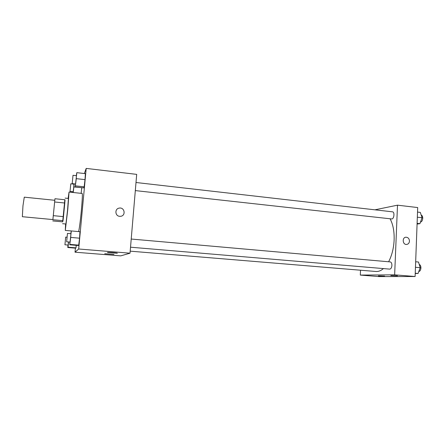 <?xml version="1.0" encoding="UTF-8"?>
<svg xmlns="http://www.w3.org/2000/svg" width="445" height="445" viewBox="0 0 445 445"><rect width="100%" height="100%" fill="white"/><g stroke="black" fill="none" stroke-linecap="round" stroke-linejoin="round"><path stroke-width="0.67" d="M54.796 200.289L24.269 197.163L22.962 205.846L22.35 216.709L52.899 219.574L54.958 198.731L52.888 219.574M52.76 220.931L62.673 221.855L63.023 220.676L52.899 219.73M53.305 215.658L63.479 216.632L64.792 203.015L54.64 201.986M63.479 216.632L63.023 220.676M54.958 198.731L65.037 199.772L64.792 203.015M62.662 221.855L64.837 199.755M65.104 198.108L68.419 198.453L67.584 209.89L65.938 223.974L62.595 223.713M68.107 198.42L69.053 192.062L67.801 209.2L65.293 230.415L65.599 223.991M69.053 192.062L82.208 193.464C82.581 194.304 82.297 200 81.357 210.541C80.367 221.287 78.96 231.522 78.504 231.584M75.405 248.143L75.021 252.193L78.687 248.994L86.197 168.405L84.322 173.528M69.954 242.086L69.748 244.8L78.331 245.518L78.721 245.134L79.549 238.181L79.972 231.717L71.306 230.944L70.761 233.703M67.979 245.045L67.785 247.52L75.661 248.165L75.989 247.843L76.284 245.345L75.989 247.843L68.024 247.186L68.608 241.969M81.763 187.818L81.118 193.347L81.769 187.668L73.853 186.956L74.093 183.824M75.45 183.974L75.227 186.956L83.71 187.879L84.161 186.811L85.006 179.635L85.39 173.65L76.829 172.66L76.267 175.669M78.687 248.994L130.018 253.194L120.756 255.864L75.021 252.193M130.018 253.194L136.693 174.373L86.197 168.405M119.672 216.32C114.96 216.075 114.554 208.705 119.216 208.104C124.555 206.964 126.158 215.675 120.717 216.292L119.672 216.32C114.96 216.075 114.554 208.705 119.21 208.104L119.21 208.104C124.555 206.964 126.158 215.68 120.717 216.292M113.948 254.401L104.731 253.728L113.948 254.401M117.352 253.244L107.696 252.543C105.704 252.115 115.7 252.754 117.191 253.149L117.352 253.244M390.065 218.773C393.03 224.274 394.387 231.356 394.125 240.016C393.703 248.327 391.867 255.575 388.618 261.766M383.429 268.585C380.948 270.721 378.461 271.689 375.958 271.495L130.19 251.158M135.319 190.599L391.633 218.946C394.014 219.396 394.949 211.926 392.523 211.831L136.003 182.5M131.219 239.037L390.259 261.91C391.344 262.194 391.895 263.368 391.906 265.448C391.678 267.745 390.944 268.969 389.709 269.119L130.524 247.203M394.648 274.838L360.305 275.082L379.101 276.595L415.113 276.512L394.648 274.838L397.496 205.173L374.896 209.817M360.533 270.215L360.305 275.082M378.389 275.906L384.591 276.106L378.389 275.906M397.463 275.822L390.855 275.611L397.463 275.822M415.113 276.512L417.699 207.559L397.496 205.173M409.472 241.145C409.25 243.131 408.265 244.233 406.513 244.45C402.469 244.744 401.985 237.196 406.046 237.207C408.171 237.408 409.311 238.72 409.472 241.145C409.311 238.72 408.171 237.413 406.04 237.207C401.985 237.196 402.469 244.744 406.513 244.45C408.265 244.233 409.25 243.131 409.472 241.145M417.082 224.074L419.913 223.668L422.038 217.727L420.33 212.41L417.532 212.081M419.913 223.668L417.11 223.357M422.038 217.727L417.338 217.199M421.198 215.113C422.222 215.413 422.733 216.47 422.75 218.284C422.528 220.509 421.765 221.788 420.469 222.116M415.224 273.503L418.066 273.475L420.202 267.695L418.495 262.027L415.663 261.777M418.066 273.475L415.235 273.236M420.202 267.695L415.458 267.284M419.229 264.475C420.336 264.825 420.903 265.982 420.926 267.957C420.725 270.093 420.008 271.294 418.773 271.561M75.227 186.956L76.829 172.66M73.013 175.297L76.44 175.692L76.217 179.207L75.611 183.991L72.185 183.613L73.013 175.297L72.185 183.613M83.71 187.879L84.161 186.811L75.578 185.865M84.161 186.811L85.006 179.635L76.384 178.662M85.006 179.635L85.39 173.65M73.041 191.734L72.98 192.479M73.236 192.507L73.853 186.956M73.82 183.796L73.787 184.124M70.783 183.796L73.931 184.141L73.714 187.412L73.175 191.751L70.032 191.411L70.783 183.796L70.032 191.411M69.748 244.806L71.306 230.944L65.293 230.415M67.462 233.408L70.927 233.714L70.683 237.647L70.121 242.097L66.65 241.807L67.462 233.408L66.65 241.807M78.331 245.518L78.721 245.134L70.032 244.405M78.721 245.134L79.549 238.181L70.822 237.424M79.549 238.181L79.972 231.717M67.785 247.52L68.024 247.186M68.524 241.963L68.118 245.056L64.937 244.789L65.682 237.102L64.937 244.789M75.661 248.165L75.989 247.843M66.984 237.213L65.682 237.102"/></g></svg>
